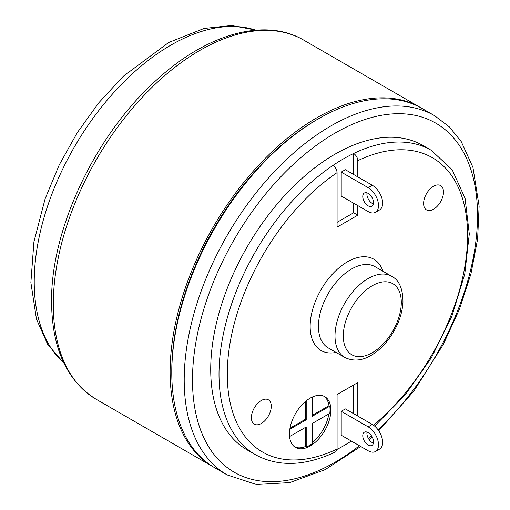 <?xml version="1.0" encoding="UTF-8"?>
<svg xmlns="http://www.w3.org/2000/svg" width="510" height="510" viewBox="0 0 510 510"><rect width="100%" height="100%" fill="white"/><g stroke="black" fill="none" stroke-linecap="round" stroke-linejoin="round"><path stroke-width="0.76" d="M289.565 436.579L306.217 426.966L306.217 447.028A29.293 16.913 120 0 0 312.432 443.439L312.432 423.376L329.804 413.349A29.293 16.913 120 0 0 329.804 406.17L312.432 416.205L312.432 396.971M305.388 427.444L305.388 446.55L306.217 447.028M294.697 446.913A29.293 16.913 120 0 0 305.388 446.55M306.217 400.854L306.217 419.794L305.388 419.316L289.992 428.202M305.388 401.536L305.388 419.316M306.217 419.794L289.814 429.261M329.804 406.17L328.975 405.692L312.432 415.248M328.975 405.692A29.293 16.913 120 0 0 323.946 396.257M312.432 442.317A29.293 16.913 120 0 0 328.829 413.91M289.674 437.478A29.293 16.913 -60 0 1 300.804 406.113A29.293 16.913 -60 0 1 324.8 396.691A29.293 16.913 -60 0 1 324.8 430.523A29.293 16.913 -60 0 1 295.507 447.436A29.293 16.913 -60 0 1 289.674 437.478M317.602 119.251A205.065 118.396 120 0 0 171.781 370.878A205.065 118.396 120 0 0 171.781 371.828M378.758 430.797L413.916 391.017L443.279 344.511L459.376 309.404L470.959 273.813L477.628 238.986L479.119 206.116L472.942 167.376L461.238 141.595L449.253 126.805L434.571 115.674L422.14 108.496A207.411 119.748 120 0 0 262.312 164.061A207.411 119.748 120 0 0 171.781 372.791A207.411 119.748 120 0 0 214.735 467.74L227.16 474.912L256.377 484.5L289.712 482.607L325.138 469.633L360.742 446.486M213.907 467.256A207.411 119.748 -60 0 1 213.078 466.777A207.411 119.748 -60 0 1 170.123 371.835A207.411 119.748 -60 0 1 260.655 163.104A207.411 119.748 -60 0 1 420.482 107.54A207.411 119.748 -60 0 1 421.311 108.024M423.606 203.477A14.063 8.115 -60 0 1 429.739 189.331A14.063 8.115 -60 0 1 440.576 185.563A14.063 8.115 -60 0 1 440.576 201.801A14.063 8.115 -60 0 1 426.513 209.916A14.063 8.115 -60 0 1 423.606 203.477M251.385 417.722A14.063 8.115 -60 0 1 257.524 403.569A14.063 8.115 -60 0 1 268.362 399.802A14.063 8.115 -60 0 1 268.362 416.039A14.063 8.115 -60 0 1 254.299 424.161A14.063 8.115 -60 0 1 251.385 417.722M367.028 432.078A7.618 4.399 -120 0 0 372.294 442.635A7.618 4.399 -120 0 0 373.422 443.145M368.15 432.588A7.618 4.399 60 0 1 373.129 439.301A7.618 4.399 60 0 1 371.962 445.402A7.618 4.399 60 0 1 364.344 441.003A7.618 4.399 60 0 1 364.344 432.212A7.618 4.399 60 0 1 368.15 432.588M368.15 426.851L341.222 411.302L341.222 435.221L368.15 450.77A14.65 8.46 -120 0 0 375.475 451.49A14.65 8.46 -120 0 0 377.719 439.754A14.65 8.46 -120 0 0 368.15 426.851L372.294 424.454A14.65 8.46 60 0 1 381.862 437.363A14.65 8.46 60 0 1 379.618 449.1L375.475 451.49M341.222 411.302L345.366 408.912L372.294 424.454M367.028 192.882A7.618 4.399 -120 0 0 373.422 203.955M368.15 193.398A7.618 4.399 60 0 1 373.129 200.105A7.618 4.399 60 0 1 371.962 206.212A7.618 4.399 60 0 1 368.15 205.836A7.618 4.399 60 0 1 363.177 199.123A7.618 4.399 60 0 1 364.344 193.016A7.618 4.399 60 0 1 368.15 193.398M368.15 187.654A14.65 8.46 60 0 1 377.719 200.564A14.65 8.46 60 0 1 375.475 212.3A14.65 8.46 60 0 1 368.15 211.573L341.222 196.025L341.222 172.106L368.15 187.654L372.294 185.264A14.65 8.46 -120 0 1 381.862 198.173A14.65 8.46 -120 0 1 379.618 209.91L375.475 212.3M341.222 172.106L345.366 169.715L372.294 185.264M353.653 174.503L353.653 153.472A175.772 101.484 120 0 0 332.934 165.431A175.772 101.484 120 0 0 226.587 320.509A175.772 101.484 120 0 0 255.408 454.69C278.422 467.185 305.171 466.242 335.65 451.86M337.078 222.341L353.653 212.772L353.653 203.203M374.608 426.092L405.176 394.976L431.53 357.51L451.86 316.283L464.757 274.131L469.296 233.931L465.082 198.333L452.166 169.702L431.179 150.246A175.772 101.484 120 0 0 353.653 153.472C356.171 155.218 357.548 157.615 357.797 160.663L357.797 176.893M357.797 205.594L357.797 215.163L353.653 212.772M357.797 215.163L337.078 227.122L337.078 172.622C336.836 169.575 335.452 167.178 332.934 165.431M337.065 449.399A175.772 101.484 120 0 0 351.32 441.048M353.653 413.693L353.653 384.986M335.733 451.815L337.078 449.055L337.078 394.555L357.797 382.596L357.797 416.083M255.408 454.69L247.127 449.903A175.772 101.484 -60 0 1 210.719 369.444A175.772 101.484 -60 0 1 345.366 148.69A175.772 101.484 -60 0 1 422.892 145.465L431.179 150.246M213.078 466.777L96.25 399.33A207.411 119.748 -60 0 1 53.289 304.381A207.411 119.748 -60 0 1 143.826 95.657A207.411 119.748 -60 0 1 303.654 40.086L420.482 107.54M337.078 449.055A169.913 98.098 -60 0 1 227.294 374.225A169.913 98.098 -60 0 1 337.078 172.622M357.797 160.663A169.913 98.098 -60 0 1 467.319 226.472A169.913 98.098 -60 0 1 373.505 425.238M382.953 271.243A52.728 30.447 120 0 0 341.687 265.64A52.728 30.447 120 0 0 310.15 326.387A52.728 30.447 120 0 0 336.084 352.423M344.715 357.414L328.147 347.845A46.869 27.062 -60 0 1 318.438 326.387A46.869 27.062 -60 0 1 338.895 279.219A46.869 27.062 -60 0 1 375.016 266.66L391.591 276.229A46.869 27.062 120 0 0 355.47 288.787A46.869 27.062 120 0 0 335.006 335.956A46.869 27.062 120 0 0 344.715 357.414C353.717 361.788 363.177 360.697 373.103 354.144C381.142 348.821 387.976 341.375 393.612 331.8C399.279 321.938 402.39 312.082 402.957 302.245C402.951 288.756 399.158 280.079 391.591 276.229M343.294 335.956A41.01 23.677 -60 0 1 386.797 281.839A41.01 23.677 -60 0 1 386.797 339.839A41.01 23.677 -60 0 1 343.294 335.956M359.416 445.727A201.546 116.363 -60 0 1 192.493 379.963A201.546 116.363 -60 0 1 320.471 142.373A201.546 116.363 -60 0 1 474.561 183.721A201.546 116.363 -60 0 1 378.012 429.745M371.427 435.757A201.546 116.363 -60 0 1 368.373 438.415M434.571 115.674A207.411 119.748 120 0 0 274.743 171.239A207.411 119.748 120 0 0 184.206 379.963A207.411 119.748 120 0 0 227.16 474.912M63.731 362.82A193.347 111.626 -60 0 1 74.275 147.154A193.347 111.626 -60 0 1 255.778 30.186M369.093 439.569L372.128 436.904M303.654 40.086C264.894 17.123 206.69 33.883 156.717 79.872C95.701 134.187 50.637 229.13 51.574 301.99C51.982 348.598 66.874 381.046 96.25 399.33M63.877 363.12L47.608 344.25L36.478 319.183L30.88 282.54L33.921 241.804L45.116 198.811L59.192 164.991L77.348 132.543L98.895 102.669L123.057 76.468L168.683 42.496L204.051 28.471L231.559 25.5L256.109 30.16"/></g></svg>
